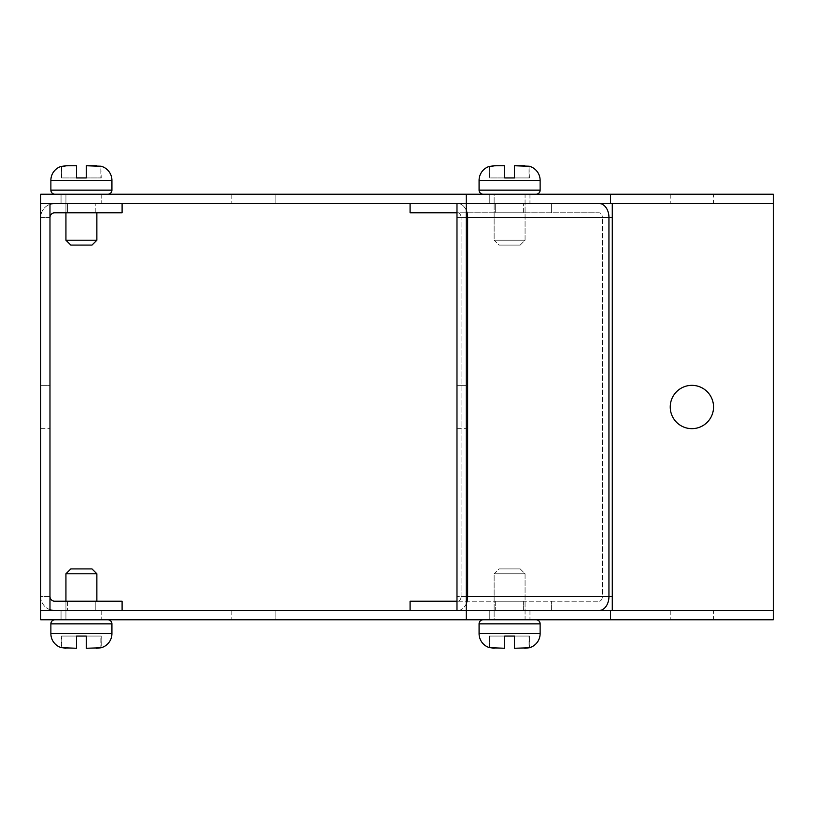 <?xml version="1.0" encoding="UTF-8"?>
<svg xmlns="http://www.w3.org/2000/svg" width="814" height="814" viewBox="0 0 814 814"><rect width="100%" height="100%" fill="white"/><g stroke="black" fill="none" stroke-linecap="round" stroke-linejoin="round"><path stroke-width="0.61" stroke-dasharray="4.07 3.05" d="M54.945 619.78L107.855 619.78A4.07 4.07 0 0 1 111.925 623.85L50.875 623.85A4.07 4.07 0 0 1 54.945 619.78L107.855 619.78M65.934 573.789L96.866 573.789L65.934 573.789L96.866 573.789L91.982 568.905L70.818 568.905L91.982 568.905L70.818 568.905L65.934 573.789L65.934 619.78L96.866 619.78L65.934 619.78L96.866 619.78L65.934 619.78L65.934 601.22M96.866 573.789L96.866 601.22M65.914 648.27L76.516 648.27L76.516 636.06L76.516 648.27L76.516 636.06L61.192 636.06L76.516 636.06L76.516 648.27L65.914 648.27L76.516 648.27L76.516 636.06L76.516 648.27L61.325 647.659A14.652 14.652 0 0 1 50.875 633.618L111.925 633.618A14.652 14.652 0 0 1 101.028 647.781L86.284 648.27L86.284 636.06L86.284 648.27L96.561 648.27L86.284 648.27L86.284 636.06L101.221 636.06L86.284 636.06L86.284 648.27L86.284 636.06L86.284 648.27L96.561 648.27M76.516 648.27L66.809 648.27L76.516 648.27L66.809 648.27L61.579 647.405L61.579 636.06L76.516 636.06L61.192 636.06L61.192 647.527M96.439 648.27L86.284 648.27L86.284 636.06L101.221 636.06L101.221 647.547L86.284 648.27L96.439 648.27M101.028 647.781L101.221 636.06L100.834 647.669L100.834 636.06L86.284 636.06M107.855 194.22L54.945 194.22L107.855 194.22A4.07 4.07 0 0 0 111.925 190.15L50.875 190.15L111.925 190.15L111.925 180.382L50.875 180.382L50.875 190.15L111.925 190.15M61.192 166.473L61.579 177.94L61.325 166.341L76.516 165.73L76.516 177.94L76.516 165.73L66.809 165.73L61.579 166.595L61.579 177.94L76.516 177.94L61.192 177.94L76.516 177.94L76.516 165.73L76.516 177.94L76.516 165.73L76.516 177.94L61.192 177.94L61.325 166.341A14.652 14.652 0 0 0 50.875 180.382L111.925 180.382A14.652 14.652 0 0 0 101.028 166.219L86.284 165.73L100.834 166.331L100.834 177.94L86.284 177.94L86.284 165.73L86.284 177.94L86.284 165.73L96.561 165.73M96.866 212.78L96.866 240.211L91.982 245.095L70.818 245.095L91.982 245.095L70.818 245.095L65.934 240.211L96.866 240.211L65.934 240.211L65.934 194.22L96.866 194.22L65.934 194.22L96.866 194.22L65.934 194.22L65.934 212.78M86.284 177.94L101.221 177.94L86.284 177.94L86.284 165.73L86.284 177.94L86.284 165.73L86.284 177.94L101.221 177.94L100.834 166.331M456.98 385.348L466.259 385.348L466.259 428.652L466.259 385.348L466.259 428.652L466.259 385.348L456.98 385.348L456.98 428.652L466.259 428.652L456.98 428.652L456.98 385.348M495.675 212.78L495.675 203.5L523.351 203.5L495.675 203.5L523.351 203.5L495.675 203.5L495.675 212.78L523.351 212.78L523.351 203.5L523.351 212.78L495.675 212.78M713.542 407A21.652 21.652 0 0 1 691.89 428.652A21.652 21.652 0 0 1 670.237 407A21.652 21.652 0 0 1 691.89 385.348A21.652 21.652 0 0 1 713.542 407A21.652 21.652 0 0 1 691.89 428.652A21.652 21.652 0 0 1 670.237 407A21.652 21.652 0 0 1 691.89 385.348A21.652 21.652 0 0 1 713.542 407M523.351 601.22L523.351 610.5L495.675 610.5L523.351 610.5L509.513 610.5L523.351 610.5L523.351 601.22L495.675 601.22L495.675 610.5L509.513 610.5L495.675 610.5L495.675 601.22L523.351 601.22M612.281 610.5L773.29 610.5L612.281 610.5L773.29 610.5L773.29 203.5L612.281 203.5L612.281 610.5L612.281 596.499L612.281 610.5L773.29 610.5L773.29 203.5L612.281 203.5L612.281 596.499L602.38 596.499A4.721 3.337 -90 0 1 599.043 601.22A4.721 3.337 -90 0 0 602.38 596.499L608.943 596.499A14.001 9.9 -90 0 1 599.043 610.5L457.743 610.5A14.001 9.9 90 0 0 467.643 596.499L467.643 217.501L466.259 217.501L466.259 596.499L456.98 596.499L456.98 610.5L466.259 610.5L466.259 203.5L466.259 610.5L456.98 610.5L456.98 203.5L456.98 217.501L466.259 217.501L456.98 217.501L456.98 596.499L456.98 217.501L467.643 217.501A14.001 9.9 90 0 0 457.743 203.5L599.043 203.5A14.001 9.9 -90 0 1 608.943 217.501L461.08 217.501A4.721 3.337 90 0 0 457.743 212.78L599.043 212.78A4.721 3.337 -90 0 1 602.38 217.501A4.721 3.337 -90 0 0 599.043 212.78L457.743 212.78A4.721 3.337 90 0 1 461.08 217.501L456.98 217.501L456.98 203.5L466.259 203.5L456.98 203.5L466.259 203.5L466.259 217.501M612.281 203.5L773.29 203.5L612.281 203.5L612.281 217.501L608.943 217.501L608.943 596.499L461.08 596.499A4.721 3.337 90 0 1 457.743 601.22A4.721 3.337 90 0 0 461.08 596.499L467.643 596.499L466.259 596.499L466.259 619.78L773.3 619.78L773.3 610.5L610.5 610.5L610.5 619.78M599.043 203.5L551.383 203.5L551.383 212.78L551.383 203.5L410.083 203.5L599.043 203.5L457.743 203.5A14.001 9.9 90 0 1 466.259 210.368M410.083 203.5L457.743 203.5L410.083 203.5L410.083 212.78L599.043 212.78L456.98 212.78M466.259 603.632A14.001 9.9 90 0 1 457.743 610.5L599.043 610.5L410.083 610.5L410.083 601.22L599.043 601.22L456.98 601.22M410.083 610.5L551.383 610.5L551.383 601.22L551.383 610.5L599.043 610.5M612.281 217.501L602.38 217.501L612.281 217.501L612.281 596.499M40.7 385.348L49.98 385.348L49.98 428.652L49.98 385.348L49.98 428.652L49.98 385.348L40.7 385.348L40.7 428.652L49.98 428.652L40.7 428.652L40.7 385.348M67.562 212.78L67.562 203.5L95.238 203.5L67.562 203.5L95.238 203.5L67.562 203.5L67.562 212.78L95.238 212.78L95.238 203.5L95.238 212.78L67.562 212.78M95.238 601.22L95.238 610.5L67.562 610.5L95.238 610.5L67.562 610.5L95.238 610.5L95.238 601.22L67.562 601.22L67.562 610.5L67.562 601.22L95.238 601.22M54.701 203.5L122.1 203.5L54.701 203.5A14.001 14.001 0 0 0 40.7 217.501L49.98 217.501L49.98 203.5L40.7 203.5L40.7 619.78L466.259 619.78L466.259 610.5L466.259 619.78M610.5 610.5L40.7 610.5L49.98 610.5L40.7 610.5L49.98 610.5L49.98 203.5L49.98 217.501L40.7 217.501A14.001 14.001 0 0 1 49.98 204.324M49.98 609.676A14.001 14.001 0 0 1 40.7 596.499L49.98 596.499L40.7 596.499A14.001 14.001 0 0 0 54.701 610.5L122.1 610.5L54.701 610.5M773.3 203.5L773.3 194.22L40.7 194.22L40.7 203.5L773.3 203.5L773.29 610.5M49.98 217.501L40.7 217.501L49.98 217.501A4.721 4.721 0 0 1 54.701 212.78L122.1 212.78L122.1 203.5M49.98 596.499L40.7 596.499L49.98 596.499A4.721 4.721 0 0 0 54.701 601.22L122.1 601.22L122.1 610.5M536.06 194.22L483.15 194.22L536.06 194.22A4.07 4.07 0 0 0 540.13 190.15L479.08 190.15L540.13 190.15L540.13 180.382L479.08 180.382L479.08 190.15L540.13 190.15M489.397 166.473L489.784 177.94L489.529 166.341L504.721 165.73L504.721 177.94L504.721 165.73L495.004 165.73L489.784 166.595L489.784 177.94L504.721 177.94L489.397 177.94L504.721 177.94L504.721 165.73L504.721 177.94L504.721 165.73L504.721 177.94L489.397 177.94L489.529 166.341A14.652 14.652 0 0 0 479.08 180.382L540.13 180.382A14.652 14.652 0 0 0 529.222 166.219L514.489 165.73L529.029 166.331L529.029 177.94L514.489 177.94L514.489 165.73L514.489 177.94L529.415 177.94L514.489 177.94L514.489 165.73L524.755 165.73M525.071 194.22L494.139 194.22L494.139 240.211L525.071 240.211L494.139 240.211L525.071 240.211L494.139 240.211L499.023 245.095L520.187 245.095L525.071 240.211L525.071 194.22L494.139 194.22L525.071 194.22L525.071 240.211L520.187 245.095L499.023 245.095L520.187 245.095L499.023 245.095L494.139 240.211L494.139 194.22L525.071 194.22M514.489 165.73L514.489 177.94L514.489 165.73L524.643 165.73L514.489 165.73L514.489 177.94L529.415 177.94L529.029 166.331M275.132 610.5L275.132 619.78L231.827 619.78L275.132 619.78L231.827 619.78L275.132 619.78L275.132 610.5L231.827 610.5L231.827 619.78L231.827 610.5L275.132 610.5M101.75 610.5L101.75 619.78L61.05 619.78L101.75 619.78L61.05 619.78L101.75 619.78L101.75 610.5L61.05 610.5L61.05 619.78L61.05 610.5L101.75 610.5M529.955 610.5L529.955 619.78L489.255 619.78L529.955 619.78L489.255 619.78L529.955 619.78L529.955 610.5L489.255 610.5L489.255 619.78L489.255 610.5L529.955 610.5M713.552 610.5L670.248 610.5L713.552 610.5L713.552 619.78L670.248 619.78L713.552 619.78M670.248 610.5L670.248 619.78M483.15 619.78L536.06 619.78A4.07 4.07 0 0 1 540.13 623.85L479.08 623.85A4.07 4.07 0 0 1 483.15 619.78L536.06 619.78M529.222 647.781L514.489 648.27L514.489 636.06L514.489 648.27L514.489 636.06L529.415 636.06L529.222 647.781A14.652 14.652 0 0 0 540.13 633.618L540.13 623.85M494.118 648.27L504.721 648.27L504.721 636.06L489.397 636.06L504.721 636.06L504.721 648.27L504.721 636.06L504.721 648.27L504.721 636.06L504.721 648.27L489.529 647.659A14.652 14.652 0 0 1 479.08 633.618L479.08 623.85M504.721 648.27L489.397 647.527L489.397 636.06L504.721 636.06L489.397 636.06L489.397 647.527M514.489 636.06L514.489 648.27L524.643 648.27L514.489 648.27L514.489 636.06L529.029 636.06L529.029 647.669L529.415 636.06L514.489 636.06L529.415 636.06L529.415 647.547L524.643 648.27L514.489 648.27L524.755 648.27L514.489 648.27L514.489 636.06L514.489 648.27L524.755 648.27M525.071 619.78L494.139 619.78L494.139 573.789L525.071 573.789L494.139 573.789L525.071 573.789L494.139 573.789L499.023 568.905L520.187 568.905L525.071 573.789L525.071 619.78L494.139 619.78L525.071 619.78L525.071 573.789L520.187 568.905L499.023 568.905L520.187 568.905L499.023 568.905L494.139 573.789L494.139 619.78L525.071 619.78M489.784 647.405L489.784 636.06L489.784 647.405M691.89 428.652A21.652 21.652 0 0 0 713.542 407A21.652 21.652 0 0 0 691.89 385.348A21.652 21.652 0 0 0 670.237 407A21.652 21.652 0 0 0 691.89 428.652M466.259 610.5L456.98 610.5L456.98 596.499L466.259 596.499M509.513 601.22L495.675 601.22L509.513 601.22M275.132 194.22L275.132 203.5L231.827 203.5L275.132 203.5L231.827 203.5L275.132 203.5L275.132 194.22L231.827 194.22L231.827 203.5L231.827 194.22L275.132 194.22M101.75 194.22L101.75 203.5L61.05 203.5L101.75 203.5L61.05 203.5L101.75 203.5L101.75 194.22L61.05 194.22L61.05 203.5L61.05 194.22L101.75 194.22M529.955 194.22L529.955 203.5L489.255 203.5L529.955 203.5L489.255 203.5L529.955 203.5L529.955 194.22L489.255 194.22L489.255 203.5L489.255 194.22L529.955 194.22M713.552 194.22L670.248 194.22L713.552 194.22L713.552 203.5L670.248 203.5L713.552 203.5M670.248 194.22L670.248 203.5M466.259 194.22L466.259 203.5M610.5 194.22L610.5 203.5M483.15 194.22A4.07 4.07 0 0 1 479.08 190.15M504.721 165.73L494.118 165.73L504.721 165.73L495.004 165.73L504.721 165.73L504.721 177.94M111.925 623.85L111.925 633.618L50.875 633.618L50.875 623.85M54.945 194.22A4.07 4.07 0 0 1 50.875 190.15M76.516 165.73L65.914 165.73L76.516 165.73L66.809 165.73L76.516 165.73L76.516 177.94M96.866 240.211L65.934 240.211M96.439 165.73L86.284 165.73L96.439 165.73M602.38 217.501L461.08 217.501L602.38 217.501L602.38 596.499L461.08 596.499L602.38 596.499L602.38 217.501M461.08 596.499L461.08 217.501L461.08 596.499M479.08 633.618L540.13 633.618M479.08 180.382L540.13 180.382M111.925 633.618L50.875 633.618M50.875 180.382L111.925 180.382"/><path stroke-width="1.22" d="M54.945 619.78A4.07 4.07 0 0 0 50.875 623.85L111.925 623.85A4.07 4.07 0 0 0 107.855 619.78M50.875 623.85L50.875 633.618A14.652 14.652 0 0 0 61.325 647.659L76.516 648.27L76.516 636.06L86.284 636.06L86.284 648.27L101.028 647.781A14.652 14.652 0 0 0 111.925 633.618L111.925 623.85M86.284 636.06L76.516 636.06L86.284 636.06L76.516 636.06L76.516 648.27M65.934 601.22L65.934 573.789L70.818 568.905L91.982 568.905L96.866 573.789L65.934 573.789M96.866 601.22L96.866 573.789M54.945 194.22A4.07 4.07 0 0 1 50.875 190.15L50.875 180.382A14.652 14.652 0 0 1 61.325 166.341L61.325 166.341M107.855 194.22A4.07 4.07 0 0 0 111.925 190.15L50.875 190.15M86.284 166.28L86.284 165.73L101.028 166.219A14.652 14.652 0 0 1 111.925 180.382L111.925 190.15M61.192 166.473L65.914 165.73L76.516 165.73L66.809 165.73L61.579 166.595M100.834 166.331L86.284 165.73L86.284 177.94L76.516 177.94L86.284 177.94L76.516 177.94L76.516 165.73M65.934 212.78L65.934 240.211L96.866 240.211L96.866 212.78M65.934 240.211L70.818 245.095L91.982 245.095L96.866 240.211M466.259 610.5L466.259 203.5L40.7 203.5L49.98 203.5L49.98 610.5L40.7 610.5L40.7 194.22L466.259 194.22L466.259 203.5L456.98 203.5L456.98 610.5L466.259 610.5L466.259 619.78L40.7 619.78L40.7 610.5L610.5 610.5L610.5 619.78L466.259 619.78M49.98 204.324A14.001 14.001 0 0 1 54.701 203.5M54.701 610.5A14.001 14.001 0 0 1 49.98 609.676M49.98 217.501A4.721 4.721 0 0 1 54.701 212.78L122.1 212.78L122.1 203.5M49.98 596.499A4.721 4.721 0 0 0 54.701 601.22L122.1 601.22L122.1 610.5M483.15 194.22A4.07 4.07 0 0 1 479.08 190.15L479.08 180.382A14.652 14.652 0 0 1 489.529 166.341L489.529 166.341M536.06 194.22A4.07 4.07 0 0 0 540.13 190.15L479.08 190.15M529.029 166.331L514.489 165.73L514.489 177.94L514.489 165.73L529.222 166.219A14.652 14.652 0 0 1 540.13 180.382L540.13 190.15M489.397 166.473L494.118 165.73L504.721 165.73L495.004 165.73L489.784 166.595M504.721 177.94L514.489 177.94L504.721 177.94L514.489 177.94L504.721 177.94L504.721 165.73M466.259 210.368A14.001 9.9 90 0 1 467.643 217.501L612.281 217.501L612.281 203.5L773.29 203.5L773.3 619.78L610.5 619.78M610.5 610.5L612.281 610.5L612.281 596.499L467.643 596.499A14.001 9.9 90 0 1 466.259 603.632M483.15 619.78A4.07 4.07 0 0 0 479.08 623.85L479.08 633.618A14.652 14.652 0 0 0 489.529 647.659L504.721 648.27L504.721 636.06L514.489 636.06L504.721 636.06L514.489 636.06L514.489 648.27L529.222 647.781A14.652 14.652 0 0 0 540.13 633.618L540.13 623.85A4.07 4.07 0 0 0 536.06 619.78M691.89 428.652A21.652 21.652 0 0 0 713.542 407A21.652 21.652 0 0 0 691.89 385.348A21.652 21.652 0 0 0 670.237 407A21.652 21.652 0 0 0 691.89 428.652M599.043 610.5A14.001 9.9 -90 0 0 608.943 596.499L608.943 217.501A14.001 9.9 -90 0 0 599.043 203.5M466.259 217.501L467.643 217.501L467.643 596.499L466.259 596.499M773.29 610.5L612.281 610.5M410.083 203.5L410.083 212.78L456.98 212.78M410.083 610.5L410.083 601.22L456.98 601.22M773.3 203.5L773.3 194.22L610.5 194.22L610.5 203.5L466.259 203.5M612.281 203.5L610.5 203.5M466.259 194.22L610.5 194.22M514.489 165.73L524.755 165.73M524.755 648.27L529.222 647.781M489.397 647.527L494.118 648.27M514.489 636.06L504.721 636.06L504.721 648.27M96.561 648.27L101.028 647.781M61.192 647.527L65.914 648.27M76.516 177.94L86.284 177.94M86.284 165.73L96.561 165.73M50.875 633.618L111.925 633.618M111.925 180.382L50.875 180.382M540.13 180.382L479.08 180.382M612.281 217.501L612.281 596.499M479.08 623.85L540.13 623.85M479.08 633.618L540.13 633.618"/></g></svg>
